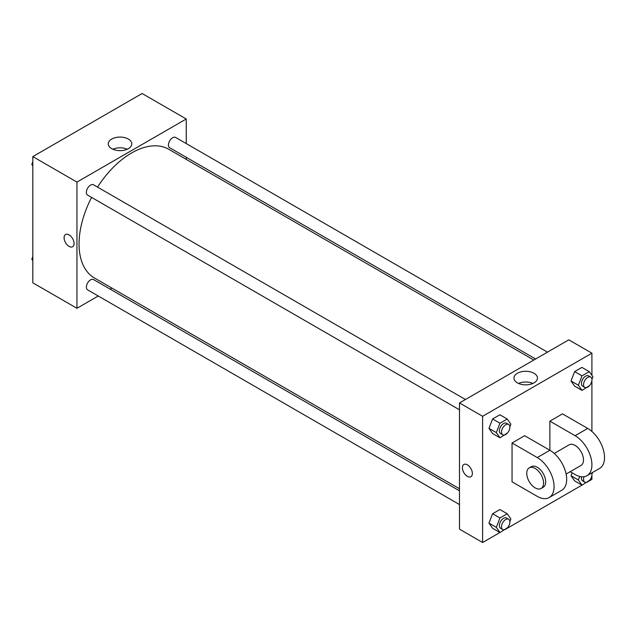 <?xml version="1.0" encoding="UTF-8"?>
<svg xmlns="http://www.w3.org/2000/svg" width="636" height="636" viewBox="0 0 636 636"><rect width="100%" height="100%" fill="white"/><g stroke="black" fill="none" stroke-linecap="round" stroke-linejoin="round"><path stroke-width="0.95" d="M98.254 295.994L76.956 308.293L32.818 282.813L32.818 156.607L142.114 93.5L186.253 118.988L186.253 143.577M111.944 288.092L110.139 289.134M91.592 197.406A74.309 42.906 120 0 0 79.055 243.978A74.309 42.906 120 0 0 94.446 277.996L459.494 488.75M533.803 360.04L168.763 149.285A74.309 42.906 120 0 0 97.539 187.103M186.253 157.307L186.253 159.382M76.956 308.293L76.956 182.087L186.253 118.988M547.493 352.137L175.608 137.432A5.947 3.434 120 0 0 171.028 139.022A5.947 3.434 120 0 0 168.429 145A5.947 3.434 120 0 0 169.661 147.727L535.607 358.998M459.494 490.833L93.548 279.554A5.947 3.434 120 0 0 88.968 281.144A5.947 3.434 120 0 0 86.377 287.13A5.947 3.434 120 0 0 87.601 289.849L459.494 504.563M459.494 409.807L87.601 195.101A5.947 3.434 -60 0 1 87.601 188.232A5.947 3.434 -60 0 1 93.548 184.806L465.441 399.511M76.956 182.087L32.818 156.607M111.729 148.665A11.758 6.789 180 0 1 108.287 143.863A11.758 6.789 180 0 1 120.045 137.074A11.758 6.789 180 0 1 131.803 143.863A11.758 6.789 180 0 1 124.545 150.136A11.758 6.789 180 0 1 111.729 148.665M74.07 243.524A7.06 4.078 60 0 1 72.607 246.752A7.06 4.078 60 0 1 65.548 242.682A7.06 4.078 60 0 1 65.548 234.525A7.06 4.078 60 0 1 70.986 236.417A7.06 4.078 60 0 1 74.07 243.524M72.607 246.752A7.06 4.078 60 0 1 65.548 242.674A7.06 4.078 60 0 1 65.548 234.525M112.85 149.229A11.758 6.789 180 0 1 127.24 149.229M499.912 532.515L482.613 542.5L459.494 529.152L459.494 402.946L568.791 339.839L591.909 353.187L591.909 375.375M32.818 165.869L31.8 164.422L32.818 161.798M35.417 155.105L42.763 150.859M32.818 165.01L31.8 164.422M117.469 107.73L124.823 103.485M32.818 260.625L31.8 259.178L32.818 256.554M32.818 259.766L31.8 259.178M507.456 433.005L499.952 437.783L496.311 432.607L499.952 423.226L507.234 419.021L510.875 424.196L509.881 426.756M508.665 424.466L506.566 423.258A5.947 3.434 120 0 0 501.987 424.848A5.947 3.434 120 0 0 499.387 430.826A5.947 3.434 120 0 0 500.619 433.553L502.718 434.762A5.947 3.434 120 0 0 508.665 431.335A5.947 3.434 120 0 0 508.665 424.466A5.947 3.434 120 0 0 504.086 426.064A5.947 3.434 120 0 0 501.494 432.043A5.947 3.434 120 0 0 502.718 434.762M499.952 437.783L492.598 433.537L488.957 428.362L492.598 418.973L499.872 414.775L507.234 419.021M496.311 432.607L488.957 428.362L492.598 418.973L499.872 414.775M499.952 423.226L492.598 418.973M589.516 385.631L582.012 390.409L578.37 385.233L582.012 375.852L589.286 371.647L592.927 376.822L591.933 379.382M590.725 377.092L588.618 375.876A5.947 3.434 120 0 0 584.039 377.474A5.947 3.434 120 0 0 581.447 383.452A5.947 3.434 120 0 0 582.679 386.179L584.778 387.388A5.947 3.434 120 0 0 590.725 383.961A5.947 3.434 120 0 0 590.725 377.092A5.947 3.434 120 0 0 586.138 378.682A5.947 3.434 120 0 0 583.546 384.669A5.947 3.434 120 0 0 584.778 387.388M582.012 390.409L574.65 386.163L571.009 380.988L574.65 371.599L581.932 367.401L589.286 371.647M578.37 385.233L571.009 380.988L574.65 371.599L581.932 367.401M582.012 375.852L574.65 371.599M507.456 527.761L499.952 532.539L496.311 527.355L499.952 517.974L507.234 513.769L510.875 518.952L509.881 521.512M508.665 519.222L506.566 518.006A5.947 3.434 120 0 0 501.987 519.596A5.947 3.434 120 0 0 499.387 525.582A5.947 3.434 120 0 0 500.619 528.301L502.718 529.518A5.947 3.434 120 0 0 508.665 526.083A5.947 3.434 120 0 0 508.665 519.222A5.947 3.434 120 0 0 504.086 520.812A5.947 3.434 120 0 0 501.494 526.799A5.947 3.434 120 0 0 502.718 529.518M499.952 532.539L492.598 528.293L488.957 523.11L492.598 513.729L499.872 509.523L507.234 513.769M496.311 527.355L488.957 523.11L492.598 513.729L499.872 509.523M499.952 517.974L492.598 513.729M592.577 472.492L591.933 474.138M589.516 480.379L582.012 485.165L578.37 479.981L579.73 476.467M581.606 476.785A5.947 3.434 120 0 0 581.447 478.208A5.947 3.434 120 0 0 582.679 480.927L584.778 482.144A5.947 3.434 120 0 0 590.033 479.759A5.947 3.434 120 0 0 591.687 473.009M582.012 485.165L574.65 480.911L571.009 475.736L572.138 472.834L571.009 475.736L578.37 479.981M584.087 476.722A5.947 3.434 120 0 0 583.546 479.417A5.947 3.434 120 0 0 584.778 482.144M467.38 476.356A7.06 4.078 -120 0 0 470.91 476.706A7.06 4.078 60 0 1 467.373 476.364A7.06 4.078 60 0 1 462.762 470.139A7.06 4.078 60 0 1 463.843 464.487A7.06 4.078 -120 0 0 462.77 470.139A7.06 4.078 -120 0 0 467.38 476.356M463.843 464.487A7.06 4.078 60 0 1 470.902 468.557A7.06 4.078 60 0 1 470.902 476.714M482.613 542.5L482.613 416.294L459.494 402.946L568.791 339.839M459.494 529.152L459.494 402.946M534.017 373.268A11.758 6.789 180 0 1 537.46 378.07A11.758 6.789 180 0 1 525.702 384.86A11.758 6.789 180 0 1 513.944 378.07A11.758 6.789 180 0 1 521.202 371.798A11.758 6.789 180 0 1 534.017 373.268M482.613 416.294L591.909 353.187M532.896 383.436A11.758 6.789 0 0 0 518.507 383.436M591.909 380.527L591.909 431.47M591.909 475.275L591.909 479.393L589.31 480.896M581.964 485.141L507.258 528.27M574.65 480.911L571.009 475.736M574.65 386.163L571.009 380.988M492.598 433.537L488.957 428.362M492.598 528.293L488.957 523.11M512.044 442.99L537.261 457.554A23.778 13.73 60 0 1 552.795 478.51A23.778 13.73 60 0 1 549.154 497.559A23.778 13.73 60 0 1 537.261 496.382L512.044 481.826L512.044 442.99L524.652 435.708L549.878 450.272L549.878 421.143L562.486 413.869L587.712 428.425A23.778 13.73 60 0 1 603.246 449.382A23.778 13.73 60 0 1 599.597 468.438L586.988 475.72A23.778 13.73 60 0 1 575.095 474.543L570.174 471.697M549.154 497.559L561.763 490.284A23.778 13.73 -120 0 0 565.412 471.228A23.778 13.73 -120 0 0 549.878 450.272L537.261 457.554M554.226 453.444L569.148 444.826A11.893 6.861 60 0 1 578.315 448.014A11.893 6.861 60 0 1 583.506 459.979A11.893 6.861 60 0 1 581.042 465.425L566.12 474.043M587.712 428.425L575.095 435.708L549.878 421.143M575.095 435.708A23.778 13.73 60 0 1 590.629 456.664A23.778 13.73 60 0 1 586.988 475.72M529.216 467.881L531.322 466.673A11.893 6.861 60 0 1 540.481 469.853A11.893 6.861 60 0 1 545.672 481.826A11.893 6.861 60 0 1 543.208 487.263L541.109 488.48A11.893 6.861 60 0 1 529.216 481.611A11.893 6.861 60 0 1 529.216 467.881A11.893 6.861 60 0 1 538.382 471.069A11.893 6.861 60 0 1 543.565 483.034A11.893 6.861 60 0 1 541.109 488.48"/></g></svg>
